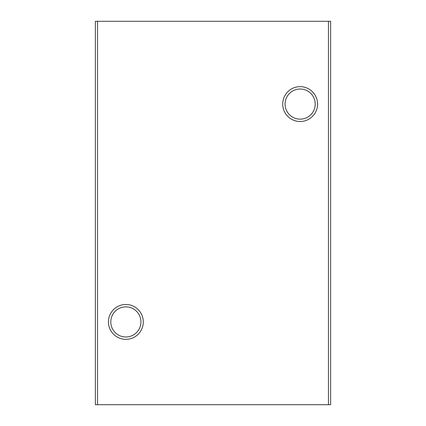 <?xml version="1.0" encoding="UTF-8"?>
<svg xmlns="http://www.w3.org/2000/svg" width="426" height="426" viewBox="0 0 426 426"><rect width="100%" height="100%" fill="white"/><g stroke="black" fill="none" stroke-linecap="round" stroke-linejoin="round"><path stroke-width="0.64" d="M315.203 104.077A15.07 15.07 0 0 0 300.138 89.013A15.07 15.07 0 0 0 285.069 104.077A15.07 15.07 0 0 0 300.138 119.147A15.07 15.07 0 0 0 315.203 104.077M282.71 104.077A17.429 17.429 0 0 1 300.138 86.654A17.429 17.429 0 0 1 317.562 104.077A17.429 17.429 0 0 1 300.138 121.506A17.429 17.429 0 0 1 282.71 104.077M140.931 321.923A15.07 15.07 0 0 0 125.862 306.853A15.07 15.07 0 0 0 110.797 321.923A15.07 15.07 0 0 0 125.862 336.987A15.07 15.07 0 0 0 140.931 321.923M108.438 321.923A17.429 17.429 0 0 1 125.862 304.494A17.429 17.429 0 0 1 143.29 321.923A17.429 17.429 0 0 1 125.862 339.346A17.429 17.429 0 0 1 108.438 321.923M328.457 404.7L328.457 21.3L330.635 21.3L330.635 404.7L95.365 404.7L95.365 21.3L97.543 21.3L97.543 404.7M328.457 21.3L97.543 21.3"/></g></svg>
